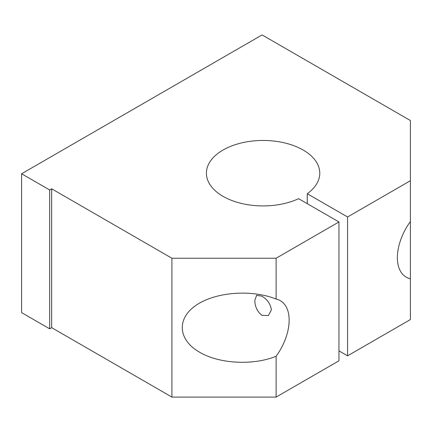 <?xml version="1.0" encoding="UTF-8"?>
<svg xmlns="http://www.w3.org/2000/svg" width="432" height="432" viewBox="0 0 432 432"><rect width="100%" height="100%" fill="white"/><g stroke="black" fill="none" stroke-linecap="round" stroke-linejoin="round"><path stroke-width="0.65" d="M171.909 258.233L171.909 397.084L276.124 397.084L338.953 360.806L338.953 221.956L276.124 258.233L171.909 258.233L51.662 188.806L51.662 327.656L49.658 328.817L49.658 189.967L21.6 173.767L21.6 312.617L49.658 328.817M51.662 188.806L49.658 189.967M261.932 315.333C257.294 311.634 254.923 306.628 254.81 300.31L256.662 295.277L261.932 296.201C267.359 299.446 270.508 304.004 271.382 309.879L268.38 315.576L261.932 315.333M21.6 173.767L262.094 34.916L410.4 120.539L410.4 319.561L347.571 355.833L347.571 216.983L307.255 193.709A56.684 32.729 0 0 0 319.783 173.189A56.684 32.729 0 0 0 263.099 140.459A56.684 32.729 0 0 0 206.41 173.189A56.684 32.729 0 0 0 238.615 202.705A56.684 32.729 0 0 0 298.636 198.682L338.953 221.956M276.124 299.057A42.514 24.543 -60 0 1 280.346 300.672A42.514 24.543 -60 0 1 289.148 320.139A42.514 24.543 -60 0 1 276.124 356.26C253.141 365.683 219.17 363.879 199.541 352.204C178.087 339.952 176.407 318.789 195.836 305.456C215.006 292 251.354 289.105 276.124 299.057L276.124 258.233M410.4 278.737A42.514 24.543 -60 0 1 406.177 277.117A42.514 24.543 -60 0 1 410.4 221.53M276.124 397.084L276.124 356.26M410.4 180.711L347.571 216.983M51.662 327.656L171.909 397.084M338.953 350.86L347.571 355.833M307.255 203.656L307.255 193.709"/></g></svg>
